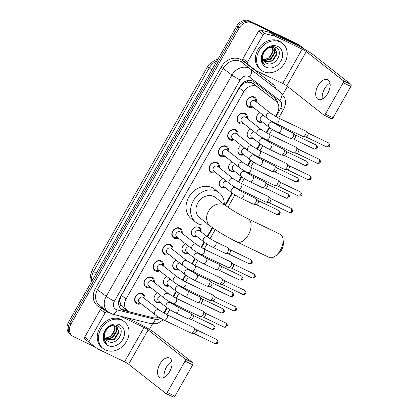 <?xml version="1.0" encoding="UTF-8"?>
<svg xmlns="http://www.w3.org/2000/svg" width="418" height="418" viewBox="0 0 418 418"><rect width="100%" height="100%" fill="white"/><g stroke="black" fill="none" stroke-linecap="round" stroke-linejoin="round"><path stroke-width="0.63" d="M160 302.256A5.471 4.509 -51.8 0 1 156.285 302.261A5.471 4.509 -51.8 0 1 155.59 301.827A5.471 4.509 -51.8 0 1 157.596 292.966M169.311 285.865A5.471 4.509 -51.8 0 1 165.596 285.875A5.471 4.509 -51.8 0 1 164.901 285.442A5.471 4.509 -51.8 0 1 166.902 276.575M178.622 269.479A5.471 4.509 -51.8 0 1 174.907 269.485A5.471 4.509 -51.8 0 1 174.207 269.051A5.471 4.509 -51.8 0 1 176.213 260.189M187.928 253.089A5.471 4.509 -51.8 0 1 184.213 253.099A5.471 4.509 -51.8 0 1 183.518 252.665A5.471 4.509 -51.8 0 1 185.524 243.798M197.239 236.703A5.471 4.509 -51.8 0 1 193.524 236.708A5.471 4.509 -51.8 0 1 192.829 236.274A5.471 4.509 -51.8 0 1 192.374 229.586A5.471 4.509 -51.8 0 1 198.9 227.246A5.471 4.509 -51.8 0 1 199.595 227.674A5.471 4.509 -51.8 0 1 201.048 231.865M225.166 187.536A5.471 4.509 -51.8 0 1 221.451 187.546A5.471 4.509 -51.8 0 1 220.756 187.112A5.471 4.509 -51.8 0 1 222.763 178.246M234.477 171.15A5.471 4.509 -51.8 0 1 230.762 171.155A5.471 4.509 -51.8 0 1 230.067 170.727A5.471 4.509 -51.8 0 1 232.074 161.86M243.788 154.759A5.471 4.509 -51.8 0 1 240.073 154.77A5.471 4.509 -51.8 0 1 239.378 154.336A5.471 4.509 -51.8 0 1 241.379 145.474M253.099 138.374A5.471 4.509 -51.8 0 1 249.384 138.379A5.471 4.509 -51.8 0 1 248.689 137.95A5.471 4.509 -51.8 0 1 250.69 129.084M262.405 121.983A5.471 4.509 -51.8 0 1 258.69 121.993A5.471 4.509 -51.8 0 1 257.995 121.56A5.471 4.509 -51.8 0 1 260.001 112.698M141.075 303.677A5.821 4.797 -51.8 0 1 136.916 303.776A5.821 4.797 -51.8 0 1 136.174 303.316A5.821 4.797 -51.8 0 1 135.693 296.2A5.821 4.797 -51.8 0 1 142.637 293.708A5.821 4.797 -51.8 0 1 143.374 294.167A5.821 4.797 -51.8 0 1 144.879 298.839M150.381 287.291A5.821 4.797 -51.8 0 1 146.227 287.385A5.821 4.797 -51.8 0 1 145.485 286.926A5.821 4.797 -51.8 0 1 145.004 279.814A5.821 4.797 -51.8 0 1 151.948 277.317A5.821 4.797 -51.8 0 1 152.685 277.777A5.821 4.797 -51.8 0 1 154.19 282.453M159.692 270.901A5.821 4.797 -51.8 0 1 155.538 271A5.821 4.797 -51.8 0 1 154.796 270.54A5.821 4.797 -51.8 0 1 154.315 263.424A5.821 4.797 -51.8 0 1 161.254 260.931A5.821 4.797 -51.8 0 1 161.996 261.391A5.821 4.797 -51.8 0 1 163.501 266.062M169.003 254.515A5.821 4.797 -51.8 0 1 164.844 254.609A5.821 4.797 -51.8 0 1 164.107 254.149A5.821 4.797 -51.8 0 1 163.626 247.038A5.821 4.797 -51.8 0 1 170.565 244.54A5.821 4.797 -51.8 0 1 171.307 245A5.821 4.797 -51.8 0 1 172.806 249.677M178.314 238.124A5.821 4.797 -51.8 0 1 174.154 238.223A5.821 4.797 -51.8 0 1 173.413 237.764A5.821 4.797 -51.8 0 1 172.932 230.647A5.821 4.797 -51.8 0 1 179.876 228.155A5.821 4.797 -51.8 0 1 180.613 228.615A5.821 4.797 -51.8 0 1 182.117 233.286M215.552 172.571A5.821 4.797 -51.8 0 1 211.393 172.671A5.821 4.797 -51.8 0 1 210.656 172.211A5.821 4.797 -51.8 0 1 210.176 165.094A5.821 4.797 -51.8 0 1 217.114 162.602A5.821 4.797 -51.8 0 1 217.851 163.062A5.821 4.797 -51.8 0 1 219.356 167.733M224.858 156.186A5.821 4.797 -51.8 0 1 220.704 156.285A5.821 4.797 -51.8 0 1 219.962 155.82A5.821 4.797 -51.8 0 1 219.481 148.709A5.821 4.797 -51.8 0 1 226.425 146.211A5.821 4.797 -51.8 0 1 227.162 146.671A5.821 4.797 -51.8 0 1 228.667 151.347M234.169 139.795A5.821 4.797 -51.8 0 1 230.015 139.894A5.821 4.797 -51.8 0 1 229.273 139.434A5.821 4.797 -51.8 0 1 228.792 132.318A5.821 4.797 -51.8 0 1 235.731 129.826A5.821 4.797 -51.8 0 1 236.473 130.285A5.821 4.797 -51.8 0 1 237.978 134.957M243.48 123.409A5.821 4.797 -51.8 0 1 239.321 123.509A5.821 4.797 -51.8 0 1 238.584 123.049A5.821 4.797 -51.8 0 1 238.103 115.932A5.821 4.797 -51.8 0 1 245.042 113.435A5.821 4.797 -51.8 0 1 245.784 113.9A5.821 4.797 -51.8 0 1 247.289 118.571M252.791 107.018A5.821 4.797 -51.8 0 1 248.632 107.118A5.821 4.797 -51.8 0 1 247.895 106.658A5.821 4.797 -51.8 0 1 247.414 99.541A5.821 4.797 -51.8 0 1 254.353 97.049A5.821 4.797 -51.8 0 1 255.095 97.509A5.821 4.797 -51.8 0 1 256.595 102.185M275.436 116.324L277.327 112.991A10.262 8.454 128.2 0 0 275.995 101.24L251.657 82.55L247.278 82.153L244.807 82.947A3.422 2.816 128.2 0 0 241.698 84.917A10.262 1.05 -150.4 0 1 241.181 84.666M275.995 101.24A10.262 8.454 128.2 0 0 275.948 101.203L257.833 87.195A10.262 8.454 128.2 0 0 256.579 86.421A10.262 8.454 128.2 0 0 243.856 91.61L126.058 298.964A10.262 8.454 128.2 0 0 127.396 310.715A10.262 8.454 128.2 0 0 130.113 312.032L152.962 317.69A10.262 8.454 128.2 0 0 158.626 317.126M120.123 302.433A10.262 8.454 -51.8 0 1 120.196 298.802L120.107 298.959A3.422 2.816 128.2 0 0 120.123 302.433L120.844 304.722L122.563 306.911L127.396 310.715M241.698 84.917L241.609 85.073A10.262 8.454 -51.8 0 1 244.807 82.947M241.609 85.073L239.279 88.005L121.481 295.364L120.196 298.802M163.673 312.957A10.262 8.454 128.2 0 0 164.274 312L166.782 307.591M173.031 296.592L176.093 291.2M182.337 280.206L185.399 274.814M191.648 263.815L194.71 258.423M200.959 247.43L204.021 242.038M207.098 236.625L212.266 227.523M225.051 205.019L231.948 192.876M238.197 181.877L241.259 176.485M247.508 165.486L250.57 160.099M256.814 149.101L259.881 143.708M266.125 132.71L269.187 127.323M95.471 347.196L73.578 336.683A10.262 8.454 -51.8 0 1 72.272 335.873L71.055 334.912A10.262 8.454 -51.8 0 1 69.717 323.161L237.931 27.055A10.262 8.454 -51.8 0 1 250.654 21.867L299.304 45.222A10.262 8.454 -51.8 0 1 300.605 46.032A10.262 8.454 -51.8 0 0 299.304 45.222L250.654 21.867A10.262 8.454 -51.8 0 0 237.931 27.055L69.717 323.161A10.262 8.454 -51.8 0 0 71.055 334.912L69.837 333.956A10.262 8.454 -51.8 0 1 68.5 322.205L236.713 26.094A10.262 8.454 -51.8 0 1 249.436 20.91L298.086 44.266A10.262 8.454 -51.8 0 1 299.387 45.076L301.822 46.994A10.262 8.454 -51.8 0 1 303.207 48.446M277.693 103.178A10.262 8.454 128.2 0 0 274.919 98.042A10.262 8.454 128.2 0 0 274.872 98.005L254.045 81.897A10.262 8.454 128.2 0 0 252.785 81.123A10.262 8.454 128.2 0 0 240.063 86.307L120.081 297.517A10.262 8.454 128.2 0 0 121.419 309.268A10.262 8.454 128.2 0 0 124.13 310.584L150.412 317.095A10.262 8.454 128.2 0 0 151.117 317.236M72.272 335.873A10.262 8.454 -51.8 0 1 70.935 324.122L239.148 28.011A10.262 8.454 -51.8 0 1 251.871 22.823L300.521 46.179A10.262 8.454 -51.8 0 1 301.822 46.994M287.448 86.406L282.829 94.531M152.507 323.934L149.44 329.337M127.438 310.746L122.913 309.628A10.262 8.454 -51.8 0 1 120.833 308.756M273.983 97.321A10.262 8.454 -51.8 0 1 276.371 101.558M263.497 71.593A17.101 14.092 -51.8 0 1 261.323 70.245A17.101 14.092 -51.8 0 1 259.912 49.345A17.101 14.092 -51.8 0 1 280.3 42.014A17.101 14.092 -51.8 0 1 282.474 43.367A17.101 14.092 -51.8 0 1 283.885 64.267A17.101 14.092 -51.8 0 1 263.497 71.593M261.323 70.245L260.106 69.283A17.101 14.092 -51.8 0 1 258.695 48.383A17.101 14.092 -51.8 0 1 279.083 41.053A17.101 14.092 -51.8 0 1 281.257 42.406L282.474 43.367M266.261 63.045C275.128 68.124 284.611 51.252 275.859 47.506C270.054 43.968 260.733 51.675 261.705 59.241C261.981 61.869 263.1 63.881 265.059 65.276C261.799 61.618 261.422 57.397 263.925 52.621A8.548 7.049 -51.8 0 0 265.09 62.324A8.548 7.049 -51.8 0 0 266.177 63.003A8.548 7.049 -51.8 0 0 266.261 63.045L265.059 62.303M277.782 46.45A11.97 9.865 -51.8 0 1 280.859 61.106A11.97 9.865 -51.8 0 1 266.015 67.157A11.97 9.865 -51.8 0 1 262.938 52.501A11.97 9.865 -51.8 0 1 277.782 46.45M264.202 61.456L272.202 60.694L276.726 53.551L274.877 48.279M264.401 61.686L272.688 61.075L277.212 53.932L275.122 48.462L274.088 47.83C270.075 46.523 266.684 48.117 263.925 52.621M263.502 60.411L270.268 59.173L274.793 52.031L273.769 47.689M263.659 60.694L270.754 59.555L275.279 52.412L274.062 47.814M272.463 47.359L272.808 50.959A8.548 7.049 -51.8 0 1 264.369 59.518L268.821 58.034L273.346 50.892L272.813 47.412M264.369 59.518L263.131 59.56M322.351 99.014A10.946 6.098 115.6 0 1 324.551 88.783A10.946 6.098 115.6 0 1 329.99 83.098M327.796 93.329A10.946 6.098 -64.4 0 0 327.66 79.629A10.946 6.098 -64.4 0 0 318.051 85.659A10.946 6.098 -64.4 0 0 318.187 99.359A10.946 6.098 -64.4 0 0 327.796 93.329M247.675 64.252L243.124 60.673A1.709 1.411 -51.8 0 1 243.119 60.662A1.709 1.411 -51.8 0 1 242.895 58.708L247.461 62.298L263.173 34.642L258.606 31.047A1.709 1.411 -51.8 0 1 260.492 30.096L270.618 32.604A1.709 1.411 -51.8 0 1 270.854 32.688L297.621 45.541A13.679 1.4 -150.4 0 1 313.955 55.254L350.948 84.363A1.709 0.951 115.6 0 1 350.864 86.442L343.183 82.754A1.709 0.951 -64.4 0 0 343.267 80.674L306.274 51.566A3.422 0.35 29.6 0 0 302.188 49.136L275.42 36.282A1.709 1.411 128.2 0 0 275.185 36.199L265.059 33.691A1.709 1.411 128.2 0 0 263.173 34.642M242.895 58.708L258.606 31.047M247.461 62.298A1.709 1.411 128.2 0 0 247.686 64.257L255.717 70.47A1.709 1.411 128.2 0 0 255.926 70.6L282.699 83.454A3.422 0.35 29.6 0 1 286.779 85.878L323.772 114.992A1.709 0.951 -64.4 0 0 323.872 115.054A1.709 0.951 -64.4 0 0 325.371 114.109L333.052 117.798L350.864 86.442M333.052 117.798A1.709 0.951 115.6 0 1 331.552 118.738A1.709 0.951 115.6 0 1 331.453 118.675M325.371 114.109L343.183 82.754M247.686 64.257A1.709 1.411 128.2 0 0 247.691 64.262L243.119 60.662M105.367 349.955A17.101 14.092 -51.8 0 1 103.194 348.602A17.101 14.092 -51.8 0 1 101.778 327.702A17.101 14.092 -51.8 0 1 122.171 320.376A17.101 14.092 -51.8 0 1 124.345 321.724A17.101 14.092 -51.8 0 1 125.755 342.624A17.101 14.092 -51.8 0 1 105.367 349.955M103.194 348.602L101.976 347.645A17.101 14.092 -51.8 0 1 100.56 326.745A17.101 14.092 -51.8 0 1 120.954 319.415A17.101 14.092 -51.8 0 1 123.127 320.768L124.345 321.724M108.131 341.401C116.993 346.485 126.482 329.614 117.73 325.868C111.925 322.33 102.603 330.037 103.57 337.603C103.852 340.226 104.97 342.237 106.93 343.638C103.669 339.975 103.288 335.758 105.796 330.983A8.548 7.049 -51.8 0 0 106.956 340.686A8.548 7.049 -51.8 0 0 108.043 341.36L108.131 341.401A8.548 7.049 -51.8 0 1 108.043 341.36L106.93 340.665M119.647 324.812A11.97 9.865 -51.8 0 1 122.73 339.468A11.97 9.865 -51.8 0 1 107.886 345.519A11.97 9.865 -51.8 0 1 104.808 330.863A11.97 9.865 -51.8 0 1 119.647 324.812M106.073 339.818L114.072 339.055L118.597 331.913L116.747 326.641M106.271 340.048L114.558 339.437L119.078 332.294L116.993 326.824L115.958 326.186C111.946 324.88 108.555 326.479 105.796 330.983M105.373 338.768L112.139 337.535L116.664 330.392L115.64 326.05M105.529 339.05L112.625 337.911L117.144 330.774L115.932 326.176M114.333 325.716L114.673 329.321A8.548 7.049 -51.8 0 1 106.24 337.875L110.692 336.391L115.211 329.248L114.678 325.774M106.24 337.875L105.002 337.916M283.043 239.3L283.352 242.262A9.405 5.241 115.6 0 1 281.351 250.325A9.405 5.241 115.6 0 1 277.312 254.839L274.809 256.448A12.827 7.143 -64.4 0 0 280.311 250.293A12.827 7.143 -64.4 0 0 283.043 239.3A12.827 7.143 -64.4 0 0 280.154 234.237L248.151 218.87A12.827 7.143 115.6 0 1 248.308 234.926A12.827 7.143 115.6 0 1 237.048 241.996L269.051 257.363A12.827 7.143 -64.4 0 0 274.809 256.448M248.151 218.87C240.993 215.521 229.393 208.551 226.034 205.792L215.38 197.406A12.827 10.57 128.2 0 0 213.75 196.392A12.827 10.57 128.2 0 0 198.456 201.889A12.827 10.57 128.2 0 0 199.517 217.564L210.17 225.95C216.022 230.584 228.05 237.68 237.048 241.996M208.425 224.576A18.81 15.503 -51.8 0 1 198.205 223.755A18.81 15.503 -51.8 0 1 195.812 222.266A18.81 15.503 -51.8 0 1 194.26 199.276A18.81 15.503 -51.8 0 1 216.691 191.214A18.81 15.503 -51.8 0 1 219.079 192.703A18.81 15.503 -51.8 0 1 224.288 204.418M195.812 222.266L191.245 218.671A18.81 15.503 -51.8 0 1 189.694 195.681A18.81 15.503 -51.8 0 1 212.125 187.619A18.81 15.503 -51.8 0 1 214.512 189.108L219.079 192.703M255.779 101.537L255.779 100.978A5.131 4.227 128.2 0 0 254.358 97.812A5.131 4.227 128.2 0 0 253.71 97.404A5.131 4.227 128.2 0 0 247.592 99.604A5.131 4.227 128.2 0 0 248.015 105.874A5.131 4.227 128.2 0 0 248.668 106.282A5.131 4.227 128.2 0 0 251.427 106.512L251.97 106.376M254.525 100.618A3.078 2.534 128.2 0 0 250.857 101.94A3.078 2.534 128.2 0 0 251.113 105.702L267.065 118.257A3.078 2.534 128.2 0 1 266.574 114.898A3.078 2.534 128.2 0 1 270.483 113.173A3.078 2.534 128.2 0 1 270.874 113.419L254.917 100.863A3.078 2.534 128.2 0 0 254.525 100.618M275.802 123.467A3.078 1.714 115.6 0 0 278.404 121.936A3.078 1.714 115.6 0 0 278.503 121.769A3.078 1.714 115.6 0 0 278.466 117.918L305.453 130.871A3.078 1.714 115.6 0 1 305.631 130.986A3.078 1.714 115.6 0 1 305.694 131.038A3.078 1.714 115.6 0 1 305.49 134.727A3.078 1.714 115.6 0 1 303.066 136.508A3.078 1.714 115.6 0 1 302.789 136.42L275.802 123.467C272.364 121.769 269.448 120.029 267.065 118.257M307.773 132.955A2.221 1.238 115.6 0 1 307.815 132.992A2.221 1.238 115.6 0 1 307.669 135.657A2.221 1.238 115.6 0 1 305.919 136.942L303.066 136.508M246.468 117.928L246.474 117.369A5.131 4.227 128.2 0 0 245.052 114.203A5.131 4.227 128.2 0 0 244.399 113.795A5.131 4.227 128.2 0 0 238.281 115.995A5.131 4.227 128.2 0 0 238.704 122.265A5.131 4.227 128.2 0 0 239.357 122.667A5.131 4.227 128.2 0 0 242.121 122.902L242.659 122.767M245.22 117.009A3.078 2.534 128.2 0 0 241.547 118.325A3.078 2.534 128.2 0 0 241.803 122.087L257.754 134.643A3.078 2.534 128.2 0 1 257.263 131.289A3.078 2.534 128.2 0 1 261.172 129.564A3.078 2.534 128.2 0 1 261.563 129.805L245.606 117.249A3.078 2.534 128.2 0 0 245.22 117.009M266.491 139.852A3.078 1.714 115.6 0 0 269.098 138.321A3.078 1.714 115.6 0 0 269.192 138.159A3.078 1.714 115.6 0 0 269.155 134.303L296.143 147.261A3.078 1.714 115.6 0 1 296.32 147.371A3.078 1.714 115.6 0 1 296.383 147.423A3.078 1.714 115.6 0 1 296.179 151.112A3.078 1.714 115.6 0 1 293.755 152.894A3.078 1.714 115.6 0 1 293.478 152.81L266.491 139.852C263.053 138.154 260.142 136.42 257.754 134.643M298.462 149.341A2.221 1.238 115.6 0 1 298.504 149.378A2.221 1.238 115.6 0 1 298.358 152.042A2.221 1.238 115.6 0 1 296.608 153.328L293.755 152.894M237.158 134.314L237.163 133.755A5.131 4.227 128.2 0 0 235.742 130.588A5.131 4.227 128.2 0 0 235.088 130.181A5.131 4.227 128.2 0 0 228.97 132.381A5.131 4.227 128.2 0 0 229.398 138.651A5.131 4.227 128.2 0 0 230.046 139.058A5.131 4.227 128.2 0 0 232.81 139.288L233.354 139.152M235.909 133.394A3.078 2.534 128.2 0 0 232.236 134.716A3.078 2.534 128.2 0 0 232.492 138.478L248.444 151.034A3.078 2.534 128.2 0 1 247.952 147.674A3.078 2.534 128.2 0 1 251.861 145.95A3.078 2.534 128.2 0 1 252.253 146.196L236.301 133.64A3.078 2.534 128.2 0 0 235.909 133.394M257.18 156.243A3.078 1.714 115.6 0 0 259.787 154.712A3.078 1.714 115.6 0 0 259.886 154.545A3.078 1.714 115.6 0 0 259.844 150.694L286.832 163.647A3.078 1.714 115.6 0 1 287.014 163.762A3.078 1.714 115.6 0 1 287.072 163.814A3.078 1.714 115.6 0 1 286.868 167.503A3.078 1.714 115.6 0 1 284.449 169.285A3.078 1.714 115.6 0 1 284.167 169.196L257.18 156.243C253.742 154.545 250.831 152.805 248.444 151.034M289.151 165.732A2.221 1.238 115.6 0 1 289.199 165.768A2.221 1.238 115.6 0 1 289.052 168.433A2.221 1.238 115.6 0 1 287.302 169.718L284.449 169.285M227.852 150.705L227.852 150.146A5.131 4.227 128.2 0 0 226.431 146.979A5.131 4.227 128.2 0 0 225.777 146.572A5.131 4.227 128.2 0 0 219.664 148.771A5.131 4.227 128.2 0 0 220.087 155.041A5.131 4.227 128.2 0 0 220.741 155.444A5.131 4.227 128.2 0 0 223.499 155.679L224.043 155.543M226.598 149.785A3.078 2.534 128.2 0 0 222.93 151.102A3.078 2.534 128.2 0 0 223.181 154.864L239.138 167.419A3.078 2.534 128.2 0 1 238.647 164.065A3.078 2.534 128.2 0 1 242.55 162.341A3.078 2.534 128.2 0 1 242.942 162.581L226.99 150.025A3.078 2.534 128.2 0 0 226.598 149.785M247.874 172.629A3.078 1.714 115.6 0 0 250.476 171.098A3.078 1.714 115.6 0 0 250.575 170.936A3.078 1.714 115.6 0 0 250.539 167.08L277.521 180.038A3.078 1.714 115.6 0 1 277.704 180.148A3.078 1.714 115.6 0 1 277.761 180.2A3.078 1.714 115.6 0 1 277.562 183.889A3.078 1.714 115.6 0 1 275.138 185.67A3.078 1.714 115.6 0 1 274.861 185.587L247.874 172.629C244.436 170.931 241.52 169.196 239.138 167.419M279.846 182.117A2.221 1.238 115.6 0 1 279.888 182.154A2.221 1.238 115.6 0 1 279.741 184.819A2.221 1.238 115.6 0 1 277.991 186.104L275.138 185.67M218.541 167.09L218.541 166.531A5.131 4.227 128.2 0 0 217.12 163.365A5.131 4.227 128.2 0 0 216.472 162.957A5.131 4.227 128.2 0 0 210.353 165.157A5.131 4.227 128.2 0 0 210.776 171.427A5.131 4.227 128.2 0 0 211.43 171.835A5.131 4.227 128.2 0 0 214.188 172.064L214.732 171.929M217.287 166.171A3.078 2.534 128.2 0 0 213.619 167.493A3.078 2.534 128.2 0 0 213.875 171.255L229.827 183.805A3.078 2.534 128.2 0 1 229.336 180.451A3.078 2.534 128.2 0 1 233.244 178.726A3.078 2.534 128.2 0 1 233.631 178.972L217.679 166.416A3.078 2.534 128.2 0 0 217.287 166.171M238.563 189.02A3.078 1.714 115.6 0 0 241.165 187.489A3.078 1.714 115.6 0 0 241.264 187.321A3.078 1.714 115.6 0 0 241.228 183.471L268.215 196.423A3.078 1.714 115.6 0 1 268.393 196.538A3.078 1.714 115.6 0 1 268.455 196.591A3.078 1.714 115.6 0 1 268.251 200.279A3.078 1.714 115.6 0 1 265.827 202.061A3.078 1.714 115.6 0 1 265.55 201.972L238.563 189.02C235.125 187.321 232.209 185.582 229.827 183.805M270.535 198.508A2.221 1.238 115.6 0 1 270.577 198.545A2.221 1.238 115.6 0 1 270.43 201.21A2.221 1.238 115.6 0 1 268.68 202.495L265.827 202.061M181.302 232.643L181.302 232.084A5.131 4.227 128.2 0 0 179.881 228.918A5.131 4.227 128.2 0 0 179.233 228.51A5.131 4.227 128.2 0 0 173.115 230.71A5.131 4.227 128.2 0 0 173.538 236.98A5.131 4.227 128.2 0 0 174.191 237.387A5.131 4.227 128.2 0 0 176.95 237.617L177.493 237.481M180.048 231.724A3.078 2.534 128.2 0 0 176.38 233.045A3.078 2.534 128.2 0 0 176.631 236.807L192.588 249.358A3.078 2.534 128.2 0 1 192.097 246.003A3.078 2.534 128.2 0 1 196.005 244.279A3.078 2.534 128.2 0 1 196.392 244.52L180.44 231.969A3.078 2.534 128.2 0 0 180.048 231.724M201.324 254.572A3.078 1.714 115.6 0 0 203.927 253.036A3.078 1.714 115.6 0 0 204.026 252.874A3.078 1.714 115.6 0 0 203.989 249.018L230.976 261.976A3.078 1.714 115.6 0 1 231.154 262.091A3.078 1.714 115.6 0 1 231.217 262.138A3.078 1.714 115.6 0 1 231.013 265.832A3.078 1.714 115.6 0 1 228.589 267.614A3.078 1.714 115.6 0 1 228.312 267.525L201.324 254.572C197.886 252.869 194.971 251.134 192.588 249.358M233.296 264.056A2.221 1.238 115.6 0 1 233.338 264.098A2.221 1.238 115.6 0 1 233.192 266.757A2.221 1.238 115.6 0 1 231.441 268.048L228.589 267.614M171.991 249.034L171.997 248.475A5.131 4.227 128.2 0 0 170.575 245.303A5.131 4.227 128.2 0 0 169.922 244.901A5.131 4.227 128.2 0 0 163.804 247.101A5.131 4.227 128.2 0 0 164.227 253.365A5.131 4.227 128.2 0 0 164.88 253.773A5.131 4.227 128.2 0 0 167.639 254.003L168.182 253.872M170.743 248.114A3.078 2.534 128.2 0 0 167.069 249.431A3.078 2.534 128.2 0 0 167.325 253.193L183.277 265.749A3.078 2.534 128.2 0 1 182.786 262.394A3.078 2.534 128.2 0 1 186.694 260.665A3.078 2.534 128.2 0 1 187.086 260.91L171.129 248.355A3.078 2.534 128.2 0 0 170.743 248.114M192.014 270.958A3.078 1.714 115.6 0 0 194.621 269.427A3.078 1.714 115.6 0 0 194.715 269.26A3.078 1.714 115.6 0 0 194.678 265.409L221.665 278.367A3.078 1.714 115.6 0 1 221.843 278.477A3.078 1.714 115.6 0 1 221.906 278.529A3.078 1.714 115.6 0 1 221.702 282.218A3.078 1.714 115.6 0 1 219.278 284A3.078 1.714 115.6 0 1 219.001 283.916L192.014 270.958C188.575 269.26 185.665 267.52 183.277 265.749M223.985 280.447A2.221 1.238 115.6 0 1 224.027 280.483A2.221 1.238 115.6 0 1 223.881 283.148A2.221 1.238 115.6 0 1 222.13 284.433L219.278 284M162.68 265.42L162.686 264.86A5.131 4.227 128.2 0 0 161.264 261.694A5.131 4.227 128.2 0 0 160.611 261.287A5.131 4.227 128.2 0 0 154.493 263.486A5.131 4.227 128.2 0 0 154.916 269.756A5.131 4.227 128.2 0 0 155.569 270.164A5.131 4.227 128.2 0 0 158.333 270.394L158.877 270.258M161.432 264.5A3.078 2.534 128.2 0 0 157.758 265.817A3.078 2.534 128.2 0 0 158.014 269.579L173.966 282.134A3.078 2.534 128.2 0 1 173.475 278.78A3.078 2.534 128.2 0 1 177.384 277.056A3.078 2.534 128.2 0 1 177.775 277.296L161.823 264.746A3.078 2.534 128.2 0 0 161.432 264.5M182.703 287.344A3.078 1.714 115.6 0 0 185.31 285.813A3.078 1.714 115.6 0 0 185.409 285.651A3.078 1.714 115.6 0 0 185.367 281.795L212.354 294.753A3.078 1.714 115.6 0 1 212.537 294.868A3.078 1.714 115.6 0 1 212.595 294.915A3.078 1.714 115.6 0 1 212.391 298.604A3.078 1.714 115.6 0 1 209.967 300.385A3.078 1.714 115.6 0 1 209.69 300.302L182.703 287.344C179.265 285.646 176.354 283.911 173.966 282.134M214.674 296.832A2.221 1.238 115.6 0 1 214.721 296.869A2.221 1.238 115.6 0 1 214.575 299.534A2.221 1.238 115.6 0 1 212.819 300.824L209.967 300.385M153.369 281.81L153.375 281.251A5.131 4.227 128.2 0 0 151.953 278.08A5.131 4.227 128.2 0 0 151.3 277.677A5.131 4.227 128.2 0 0 145.187 279.872A5.131 4.227 128.2 0 0 145.61 286.142A5.131 4.227 128.2 0 0 146.258 286.549A5.131 4.227 128.2 0 0 149.022 286.779L149.566 286.644M152.121 280.886A3.078 2.534 128.2 0 0 148.453 282.207A3.078 2.534 128.2 0 0 148.703 285.969L164.661 298.525A3.078 2.534 128.2 0 1 164.169 295.165A3.078 2.534 128.2 0 1 168.073 293.441A3.078 2.534 128.2 0 1 168.464 293.687L152.513 281.131A3.078 2.534 128.2 0 0 152.121 280.886M173.397 303.734A3.078 1.714 115.6 0 0 175.999 302.204A3.078 1.714 115.6 0 0 176.098 302.036A3.078 1.714 115.6 0 0 176.062 298.186L203.043 311.144A3.078 1.714 115.6 0 1 203.226 311.253A3.078 1.714 115.6 0 1 203.284 311.305A3.078 1.714 115.6 0 1 203.085 314.994A3.078 1.714 115.6 0 1 200.661 316.776A3.078 1.714 115.6 0 1 200.379 316.692L173.397 303.734C169.954 302.036 167.043 300.296 164.661 298.525M205.363 313.223A2.221 1.238 115.6 0 1 205.41 313.26A2.221 1.238 115.6 0 1 205.264 315.924A2.221 1.238 115.6 0 1 203.514 317.21L200.661 316.776M144.064 298.196L144.064 297.637A5.131 4.227 128.2 0 0 142.642 294.471A5.131 4.227 128.2 0 0 141.995 294.063A5.131 4.227 128.2 0 0 135.876 296.263A5.131 4.227 128.2 0 0 136.299 302.533A5.131 4.227 128.2 0 0 136.952 302.94A5.131 4.227 128.2 0 0 139.711 303.17L140.255 303.034M142.81 297.276A3.078 2.534 128.2 0 0 139.142 298.593A3.078 2.534 128.2 0 0 139.393 302.355L155.35 314.911A3.078 2.534 128.2 0 1 154.859 311.556A3.078 2.534 128.2 0 1 158.767 309.832A3.078 2.534 128.2 0 1 159.154 310.072L143.202 297.522A3.078 2.534 128.2 0 0 142.81 297.276M164.086 320.12A3.078 1.714 115.6 0 0 166.688 318.589A3.078 1.714 115.6 0 0 166.787 318.427A3.078 1.714 115.6 0 0 166.751 314.571L193.738 327.529A3.078 1.714 115.6 0 1 193.915 327.644A3.078 1.714 115.6 0 1 193.978 327.691A3.078 1.714 115.6 0 1 193.774 331.38A3.078 1.714 115.6 0 1 191.35 333.162A3.078 1.714 115.6 0 1 191.073 333.078L164.086 320.12C160.648 318.422 157.732 316.687 155.35 314.911M196.058 329.609A2.221 1.238 115.6 0 1 196.099 329.645A2.221 1.238 115.6 0 1 195.953 332.31A2.221 1.238 115.6 0 1 194.203 333.601L191.35 333.162M256.485 118.028A5.131 4.227 128.2 0 0 257.906 121.053A5.131 4.227 128.2 0 0 258.554 121.455A5.131 4.227 128.2 0 0 261.318 121.69L261.861 121.554M263.674 115.587A3.078 2.534 128.2 0 0 260.513 117.505A3.078 2.534 128.2 0 0 260.999 120.875L269.218 127.344A3.078 2.534 128.2 0 1 268.727 123.989A3.078 2.534 128.2 0 1 272.635 122.265A3.078 2.534 128.2 0 1 273.027 122.511L280.619 127.004A3.078 1.714 115.6 0 1 280.661 130.86A3.078 1.714 115.6 0 1 280.562 131.022A3.078 1.714 115.6 0 1 277.954 132.558L290.4 138.53A3.078 1.714 115.6 0 0 290.677 138.614A3.078 1.714 115.6 0 0 293.102 136.832A3.078 1.714 115.6 0 0 293.305 133.143A3.078 1.714 115.6 0 0 293.243 133.091A3.078 1.714 115.6 0 0 293.065 132.981L280.619 127.004M295.385 135.061A2.221 1.238 115.6 0 1 295.427 135.098A2.221 1.238 115.6 0 1 295.28 137.762A2.221 1.238 115.6 0 1 293.53 139.053L290.677 138.614M247.174 134.418A5.131 4.227 128.2 0 0 248.595 137.438A5.131 4.227 128.2 0 0 249.248 137.846A5.131 4.227 128.2 0 0 252.007 138.076L252.55 137.94M254.369 131.978A3.078 2.534 128.2 0 0 251.208 133.896A3.078 2.534 128.2 0 0 251.688 137.266L259.912 143.735A3.078 2.534 128.2 0 1 259.421 140.38A3.078 2.534 128.2 0 1 263.324 138.651A3.078 2.534 128.2 0 1 263.716 138.896L271.313 143.395A3.078 1.714 115.6 0 1 271.35 147.246A3.078 1.714 115.6 0 1 271.251 147.413A3.078 1.714 115.6 0 1 268.649 148.944L281.089 154.916A3.078 1.714 115.6 0 0 281.366 155.005A3.078 1.714 115.6 0 0 283.791 153.223A3.078 1.714 115.6 0 0 283.994 149.534A3.078 1.714 115.6 0 0 283.937 149.482A3.078 1.714 115.6 0 0 283.754 149.367L271.313 143.395M286.074 151.452A2.221 1.238 115.6 0 1 286.116 151.488A2.221 1.238 115.6 0 1 285.975 154.153A2.221 1.238 115.6 0 1 284.219 155.439L281.366 155.005M237.863 150.804A5.131 4.227 128.2 0 0 239.284 153.829A5.131 4.227 128.2 0 0 239.937 154.232A5.131 4.227 128.2 0 0 242.696 154.467L243.239 154.331M245.058 148.364A3.078 2.534 128.2 0 0 241.897 150.281A3.078 2.534 128.2 0 0 242.383 153.652L250.601 160.12A3.078 2.534 128.2 0 1 250.11 156.766A3.078 2.534 128.2 0 1 254.019 155.041A3.078 2.534 128.2 0 1 254.405 155.282L262.002 159.78A3.078 1.714 115.6 0 1 262.039 163.637A3.078 1.714 115.6 0 1 261.94 163.799A3.078 1.714 115.6 0 1 259.338 165.335L271.778 171.307A3.078 1.714 115.6 0 0 272.061 171.39A3.078 1.714 115.6 0 0 274.485 169.609A3.078 1.714 115.6 0 0 274.683 165.92A3.078 1.714 115.6 0 0 274.626 165.868A3.078 1.714 115.6 0 0 274.443 165.758L262.002 159.78M276.763 167.837A2.221 1.238 115.6 0 1 276.81 167.874A2.221 1.238 115.6 0 1 276.664 170.539A2.221 1.238 115.6 0 1 274.913 171.824L272.061 171.39M228.557 167.195A5.131 4.227 128.2 0 0 229.973 170.215A5.131 4.227 128.2 0 0 230.626 170.622A5.131 4.227 128.2 0 0 233.385 170.852L233.928 170.716M235.747 164.755A3.078 2.534 128.2 0 0 232.586 166.672A3.078 2.534 128.2 0 0 233.072 170.042L241.29 176.511A3.078 2.534 128.2 0 1 240.799 173.156A3.078 2.534 128.2 0 1 244.708 171.427A3.078 2.534 128.2 0 1 245.1 171.673L252.691 176.171A3.078 1.714 115.6 0 1 252.728 180.022A3.078 1.714 115.6 0 1 252.634 180.189A3.078 1.714 115.6 0 1 250.027 181.72L262.473 187.692A3.078 1.714 115.6 0 0 262.75 187.781A3.078 1.714 115.6 0 0 265.174 186A3.078 1.714 115.6 0 0 265.378 182.311A3.078 1.714 115.6 0 0 265.315 182.258A3.078 1.714 115.6 0 0 265.137 182.143L252.691 176.171M267.457 184.228A2.221 1.238 115.6 0 1 267.499 184.265A2.221 1.238 115.6 0 1 267.353 186.93A2.221 1.238 115.6 0 1 265.602 188.215L262.75 187.781M219.246 183.58A5.131 4.227 128.2 0 0 220.662 186.606A5.131 4.227 128.2 0 0 221.315 187.008A5.131 4.227 128.2 0 0 224.079 187.243L224.623 187.107M226.436 181.14A3.078 2.534 128.2 0 0 223.275 183.058A3.078 2.534 128.2 0 0 223.761 186.428L231.98 192.897A3.078 2.534 128.2 0 1 231.488 189.542A3.078 2.534 128.2 0 1 235.397 187.818A3.078 2.534 128.2 0 1 235.789 188.058L243.38 192.557A3.078 1.714 115.6 0 1 243.422 196.413A3.078 1.714 115.6 0 1 243.323 196.575A3.078 1.714 115.6 0 1 240.716 198.106L253.162 204.083A3.078 1.714 115.6 0 0 253.439 204.167A3.078 1.714 115.6 0 0 255.863 202.385A3.078 1.714 115.6 0 0 256.067 198.696A3.078 1.714 115.6 0 0 256.004 198.644A3.078 1.714 115.6 0 0 255.826 198.534L243.38 192.557M258.146 200.614A2.221 1.238 115.6 0 1 258.188 200.65A2.221 1.238 115.6 0 1 258.042 203.315A2.221 1.238 115.6 0 1 256.291 204.601L253.439 204.167M200.499 231.431L200.504 230.872A5.131 4.227 128.2 0 0 199.083 227.706A5.131 4.227 128.2 0 0 198.43 227.298A5.131 4.227 128.2 0 0 195.812 227.037M191.313 232.748A5.131 4.227 128.2 0 0 192.735 235.768A5.131 4.227 128.2 0 0 193.388 236.175A5.131 4.227 128.2 0 0 196.146 236.405L196.69 236.269M207.861 237.225L199.637 230.757A3.078 2.534 128.2 0 0 199.245 230.511A3.078 2.534 128.2 0 0 195.577 231.833A3.078 2.534 128.2 0 0 195.833 235.595L204.052 242.064A3.078 2.534 128.2 0 1 203.561 238.704A3.078 2.534 128.2 0 1 207.469 236.98A3.078 2.534 128.2 0 1 207.861 237.225L215.453 241.724A3.078 1.714 115.6 0 1 215.489 245.575A3.078 1.714 115.6 0 1 215.395 245.742A3.078 1.714 115.6 0 1 212.788 247.273L225.234 253.245A3.078 1.714 115.6 0 0 225.511 253.334A3.078 1.714 115.6 0 0 227.935 251.552A3.078 1.714 115.6 0 0 228.139 247.858A3.078 1.714 115.6 0 0 228.076 247.811A3.078 1.714 115.6 0 0 227.899 247.696L215.453 241.724M230.219 249.776A2.221 1.238 115.6 0 1 230.261 249.818A2.221 1.238 115.6 0 1 230.114 252.482A2.221 1.238 115.6 0 1 228.364 253.768L225.511 253.334M182.008 249.133A5.131 4.227 128.2 0 0 183.424 252.159A5.131 4.227 128.2 0 0 184.077 252.561A5.131 4.227 128.2 0 0 186.841 252.791L187.384 252.66M189.197 246.693A3.078 2.534 128.2 0 0 186.036 248.611A3.078 2.534 128.2 0 0 186.522 251.981L194.741 258.449A3.078 2.534 128.2 0 1 194.25 255.095A3.078 2.534 128.2 0 1 198.158 253.371A3.078 2.534 128.2 0 1 198.55 253.611L206.142 258.11A3.078 1.714 115.6 0 1 206.178 261.966A3.078 1.714 115.6 0 1 206.084 262.128A3.078 1.714 115.6 0 1 203.477 263.659L215.923 269.636A3.078 1.714 115.6 0 0 216.2 269.72A3.078 1.714 115.6 0 0 218.624 267.938A3.078 1.714 115.6 0 0 218.828 264.249A3.078 1.714 115.6 0 0 218.766 264.197A3.078 1.714 115.6 0 0 218.588 264.087L206.142 258.11M220.908 266.167A2.221 1.238 115.6 0 1 220.95 266.203A2.221 1.238 115.6 0 1 220.803 268.868A2.221 1.238 115.6 0 1 219.053 270.153L216.2 269.72M172.697 265.524A5.131 4.227 128.2 0 0 174.118 268.544A5.131 4.227 128.2 0 0 174.766 268.952A5.131 4.227 128.2 0 0 177.53 269.182L178.073 269.046M179.886 263.079A3.078 2.534 128.2 0 0 176.73 264.996A3.078 2.534 128.2 0 0 177.211 268.372L185.43 274.84A3.078 2.534 128.2 0 1 184.939 271.481A3.078 2.534 128.2 0 1 188.847 269.756A3.078 2.534 128.2 0 1 189.239 270.002L196.831 274.501A3.078 1.714 115.6 0 1 196.873 278.351A3.078 1.714 115.6 0 1 196.773 278.519A3.078 1.714 115.6 0 1 194.171 280.05L206.612 286.022A3.078 1.714 115.6 0 0 206.889 286.111A3.078 1.714 115.6 0 0 209.314 284.329A3.078 1.714 115.6 0 0 209.517 280.635A3.078 1.714 115.6 0 0 209.455 280.588A3.078 1.714 115.6 0 0 209.277 280.473L196.831 274.501M211.597 282.552A2.221 1.238 115.6 0 1 211.639 282.594A2.221 1.238 115.6 0 1 211.492 285.254A2.221 1.238 115.6 0 1 209.742 286.544L206.889 286.111M163.386 281.91A5.131 4.227 128.2 0 0 164.807 284.93A5.131 4.227 128.2 0 0 165.46 285.337A5.131 4.227 128.2 0 0 168.219 285.567L168.762 285.437M170.581 279.47A3.078 2.534 128.2 0 0 167.419 281.387A3.078 2.534 128.2 0 0 167.9 284.757L176.124 291.226A3.078 2.534 128.2 0 1 175.633 287.871A3.078 2.534 128.2 0 1 179.536 286.147A3.078 2.534 128.2 0 1 179.928 286.387L187.525 290.886A3.078 1.714 115.6 0 1 187.562 294.742A3.078 1.714 115.6 0 1 187.463 294.904A3.078 1.714 115.6 0 1 184.861 296.435L197.301 302.413A3.078 1.714 115.6 0 0 197.583 302.496A3.078 1.714 115.6 0 0 200.003 300.714A3.078 1.714 115.6 0 0 200.206 297.026A3.078 1.714 115.6 0 0 200.149 296.973A3.078 1.714 115.6 0 0 199.966 296.864L187.525 290.886M202.286 298.943A2.221 1.238 115.6 0 1 202.333 298.98A2.221 1.238 115.6 0 1 202.187 301.644A2.221 1.238 115.6 0 1 200.436 302.93L197.583 302.496M154.075 298.3A5.131 4.227 128.2 0 0 155.496 301.321A5.131 4.227 128.2 0 0 156.149 301.728A5.131 4.227 128.2 0 0 158.908 301.958L159.451 301.822M161.27 295.855A3.078 2.534 128.2 0 0 158.108 297.773A3.078 2.534 128.2 0 0 158.594 301.143L166.813 307.617A3.078 2.534 128.2 0 1 166.322 304.257A3.078 2.534 128.2 0 1 170.231 302.533A3.078 2.534 128.2 0 1 170.622 302.778L178.214 307.277A3.078 1.714 115.6 0 1 178.251 311.128A3.078 1.714 115.6 0 1 178.152 311.295A3.078 1.714 115.6 0 1 175.55 312.826L187.995 318.798A3.078 1.714 115.6 0 0 188.272 318.882A3.078 1.714 115.6 0 0 190.697 317.1A3.078 1.714 115.6 0 0 190.895 313.411A3.078 1.714 115.6 0 0 190.838 313.364A3.078 1.714 115.6 0 0 190.655 313.249L178.214 307.277M192.98 315.329A2.221 1.238 115.6 0 1 193.022 315.365A2.221 1.238 115.6 0 1 192.876 318.03A2.221 1.238 115.6 0 1 191.125 319.321L188.272 318.882M164.222 377.37A10.946 6.098 115.6 0 1 166.421 367.14A10.946 6.098 115.6 0 1 171.861 361.455M169.661 371.686A10.946 6.098 -64.4 0 0 169.53 357.991A10.946 6.098 -64.4 0 0 159.922 364.021A10.946 6.098 -64.4 0 0 160.057 377.72A10.946 6.098 -64.4 0 0 169.661 371.686M89.546 342.614L84.995 339.029A1.709 1.411 -51.8 0 1 84.985 339.024A1.709 1.411 -51.8 0 1 84.765 337.065L89.332 340.66L105.043 312.998L100.477 309.409A1.709 1.411 -51.8 0 1 102.363 308.458L104.04 308.876M84.765 337.065L100.477 309.409M126.382 317.612L139.492 323.903A13.679 1.4 -150.4 0 1 155.825 333.611L192.813 362.725A1.709 0.951 115.6 0 1 192.735 364.799L185.054 361.115A1.709 0.951 -64.4 0 0 185.132 359.036L148.144 329.922A3.422 0.35 29.6 0 0 144.058 327.498L120.353 316.118M89.332 340.66A1.709 1.411 128.2 0 0 89.556 342.619L97.587 348.831A1.709 1.411 128.2 0 0 97.796 348.957L124.564 361.81A3.422 0.35 29.6 0 1 128.65 364.24L165.643 393.348A1.709 0.951 -64.4 0 0 165.742 393.411A1.709 0.951 -64.4 0 0 167.242 392.471L174.923 396.159L192.735 364.799M174.923 396.159A1.709 0.951 115.6 0 1 173.423 397.1A1.709 0.951 115.6 0 1 173.324 397.037M167.242 392.471L185.054 361.115M108.675 312.486L106.93 312.053A1.709 1.411 128.2 0 0 105.043 312.998M89.556 342.619A1.709 1.411 128.2 0 0 89.562 342.624L84.985 339.024M252.885 83.302L257.833 87.195M119.496 306.937A10.262 5.444 -76.1 0 0 120.844 304.722M274.741 100.257A10.262 5.81 -52.3 0 0 275.29 98.841M247.278 82.153A10.262 5.81 -52.3 0 0 248.229 80.475M120.107 298.959A10.262 1.05 -150.4 0 1 119.506 298.666M239.279 88.005L243.856 91.61M271 97.31L275.948 101.203M121.481 295.364L126.058 298.964M91.438 281.831L90.408 275.671L92.19 269.772A11.97 1.223 29.6 0 0 93.637 271.381A13.679 11.276 128.2 0 0 91.861 281.079M216.895 60.981A13.679 11.276 128.2 0 0 209.256 67.862A11.97 1.223 -150.4 0 1 207.809 66.253L208.969 64.518L214.842 60.145L217.825 59.351M211.832 69.895L209.256 67.862L93.637 271.381L96.218 273.414M68.5 322.205L70.935 324.122M236.713 26.094L239.148 28.011M249.436 20.91L251.871 22.823M298.086 44.266L300.521 46.179M275.964 116.617L280.687 108.304A6.84 5.638 128.2 0 0 279.762 100.445L249.426 76.985A6.84 5.638 128.2 0 0 248.585 76.468A6.84 5.638 128.2 0 0 240.104 79.927L114.407 301.195A6.84 5.638 128.2 0 0 116.167 309.571A6.84 5.638 128.2 0 0 117.108 309.905L155.386 319.389A6.84 5.638 128.2 0 0 160.528 318.25M114.407 301.195A6.84 0.7 29.6 0 1 106.24 296.341L231.938 75.073A13.679 11.276 -51.8 0 1 248.903 68.155A13.679 11.276 -51.8 0 1 250.581 69.189L241.902 62.36A13.679 11.276 128.2 0 0 240.225 61.326A13.679 11.276 128.2 0 0 223.264 68.244L97.566 289.512A13.679 11.276 128.2 0 0 99.348 305.182L108.022 312.006A13.679 11.276 -51.8 0 1 106.24 296.341L95.523 288.3L221.221 67.032L231.938 75.073A6.84 0.7 29.6 0 0 240.104 79.927M108.022 312.006L112.416 314.148A6.84 3.631 -76.1 0 0 117.108 309.905M221.221 67.032A15.388 12.681 -51.8 0 1 240.303 59.252A15.388 12.681 -51.8 0 1 242.189 60.411L272.531 83.877A15.388 12.681 -51.8 0 1 276.11 88.867M103.356 308.338L101.6 307.899A15.388 12.681 -51.8 0 1 95.523 288.3M249.426 76.985A6.84 3.872 -52.3 0 0 250.581 69.189L280.917 92.65L241.902 62.36A1.709 0.967 127.7 0 1 242.189 60.411M279.762 100.445A6.84 3.872 -52.3 0 0 280.917 92.65A13.679 11.276 -51.8 0 1 280.98 92.702L272.301 85.873A13.679 11.276 128.2 0 0 272.238 85.826A1.709 0.967 127.7 0 1 272.531 83.877M164.248 313.275L167.268 307.956M170.335 302.554L170.513 302.24M173.554 296.885L176.574 291.571M179.646 286.163L179.824 285.849M182.865 280.499L185.885 275.185M188.957 269.777L189.135 269.464M192.175 264.108L195.196 258.794M198.268 253.392L198.445 253.073M201.486 247.722L204.506 242.409M207.574 237.001L212.762 227.873M225.532 205.395L232.434 193.241M235.506 187.839L235.684 187.525M238.725 182.17L241.745 176.856M244.812 171.448L244.995 171.134M248.036 165.784L251.051 160.465M254.123 155.062L254.301 154.749M257.342 149.393L260.362 144.079M263.434 138.671L263.612 138.358M266.653 133.008L269.673 127.689M272.745 122.286L272.923 121.972M101.6 307.899A1.709 0.909 103.9 0 1 101.966 307.24M112.416 314.148L150.699 323.631A6.84 3.631 -76.1 0 0 155.386 319.389M280.687 108.304A6.84 0.7 29.6 0 0 283.587 109.286C285.055 106.679 285.672 103.92 285.426 101.01L284.773 98.037L280.98 92.702M122.913 309.628L124.13 310.584M286.779 85.878L306.274 51.566M282.699 83.454L302.188 49.136M270.854 32.688L275.42 36.282M343.267 80.674L350.948 84.363M275.185 36.199L270.618 32.604M260.492 30.096L265.059 33.691M226.034 205.792A12.827 10.57 128.2 0 0 224.403 204.778A12.827 10.57 128.2 0 0 208.504 211.262A12.827 10.57 128.2 0 0 210.17 225.95M326.557 146.885C328.543 147.016 329.509 146.713 329.457 145.981C330.215 145.448 329.891 144.414 328.485 142.878A2.221 1.238 115.6 0 1 328.511 145.663A2.221 1.238 115.6 0 1 326.557 146.885L305.814 136.926M329.457 145.981L328.511 145.663M317.252 163.276C319.232 163.401 320.198 163.104 320.146 162.367C320.904 161.834 320.58 160.799 319.174 159.268A2.221 1.238 115.6 0 1 319.2 162.048A2.221 1.238 115.6 0 1 317.252 163.276L296.503 153.312M320.146 162.367L319.2 162.048M307.941 179.662C309.921 179.792 310.887 179.489 310.835 178.758C311.593 178.225 311.269 177.19 309.863 175.654A2.221 1.238 115.6 0 1 309.89 178.439A2.221 1.238 115.6 0 1 307.941 179.662L287.192 169.703M310.835 178.758L309.89 178.439M298.63 196.052C300.615 196.178 301.577 195.88 301.524 195.143C302.287 194.61 301.963 193.576 300.552 192.045A2.221 1.238 115.6 0 1 300.584 194.825A2.221 1.238 115.6 0 1 298.63 196.052L277.881 186.088M301.524 195.143L300.584 194.825M289.319 212.438C291.304 212.569 292.266 212.266 292.213 211.534C292.976 210.996 292.652 209.967 291.247 208.43A2.221 1.238 115.6 0 1 291.273 211.215A2.221 1.238 115.6 0 1 289.319 212.438L268.575 202.479M292.213 211.534L291.273 211.215M252.08 277.991C254.066 278.122 255.027 277.818 254.975 277.087C255.738 276.549 255.414 275.514 254.008 273.983A2.221 1.238 115.6 0 1 254.034 276.768A2.221 1.238 115.6 0 1 252.08 277.991L231.337 268.032M254.975 277.087L254.034 276.768M242.774 294.382C244.755 294.507 245.721 294.204 245.669 293.473C246.427 292.94 246.103 291.905 244.697 290.369A2.221 1.238 115.6 0 1 244.723 293.154A2.221 1.238 115.6 0 1 242.774 294.382L222.026 284.418M245.669 293.473L244.723 293.154M233.463 310.767C235.444 310.898 236.41 310.595 236.358 309.863C237.116 309.325 236.792 308.291 235.386 306.76A2.221 1.238 115.6 0 1 235.412 309.539A2.221 1.238 115.6 0 1 233.463 310.767L212.715 300.808M236.358 309.863L235.412 309.539M224.152 327.153C226.133 327.284 227.099 326.98 227.047 326.249C227.805 325.716 227.481 324.681 226.075 323.145A2.221 1.238 115.6 0 1 226.107 325.93A2.221 1.238 115.6 0 1 224.152 327.153L203.404 317.194M227.047 326.249L226.107 325.93M214.842 343.544C216.827 343.674 217.788 343.371 217.736 342.64C218.499 342.102 218.175 341.067 216.77 339.536A2.221 1.238 115.6 0 1 216.796 342.316A2.221 1.238 115.6 0 1 214.842 343.544L194.098 333.585M217.736 342.64L216.796 342.316M314.174 148.996C316.154 149.121 317.121 148.824 317.069 148.087C317.826 147.554 317.502 146.519 316.097 144.989A2.221 1.238 115.6 0 1 316.123 147.768A2.221 1.238 115.6 0 1 314.174 148.996L293.426 139.032M317.069 148.087L316.123 147.768M304.863 165.382C306.843 165.512 307.81 165.209 307.758 164.478C308.515 163.945 308.191 162.91 306.786 161.374A2.221 1.238 115.6 0 1 306.812 164.159A2.221 1.238 115.6 0 1 304.863 165.382L284.115 155.423M307.758 164.478L306.812 164.159M295.552 181.773C297.532 181.898 298.499 181.6 298.447 180.863C299.204 180.33 298.88 179.296 297.475 177.765A2.221 1.238 115.6 0 1 297.506 180.545A2.221 1.238 115.6 0 1 295.552 181.773L274.804 171.808M298.447 180.863L297.506 180.545M286.241 198.158C288.227 198.289 289.188 197.986 289.136 197.254C289.899 196.721 289.575 195.687 288.169 194.151A2.221 1.238 115.6 0 1 288.195 196.935A2.221 1.238 115.6 0 1 286.241 198.158L265.498 188.199M289.136 197.254L288.195 196.935M276.93 214.549C278.916 214.674 279.882 214.377 279.83 213.64C280.588 213.107 280.264 212.072 278.858 210.541A2.221 1.238 115.6 0 1 278.884 213.321A2.221 1.238 115.6 0 1 276.93 214.549L256.187 204.585M279.83 213.64L278.884 213.321M249.003 263.711C250.988 263.842 251.949 263.539 251.897 262.807C252.66 262.269 252.336 261.234 250.925 259.703A2.221 1.238 115.6 0 1 250.957 262.488A2.221 1.238 115.6 0 1 249.003 263.711L228.254 253.752M251.897 262.807L250.957 262.488M239.692 280.102C241.677 280.227 242.639 279.924 242.592 279.193C243.349 278.66 243.025 277.625 241.62 276.089A2.221 1.238 115.6 0 1 241.646 278.874A2.221 1.238 115.6 0 1 239.692 280.102L218.948 270.138M242.592 279.193L241.646 278.874M230.386 296.487C232.366 296.618 233.333 296.315 233.281 295.583C234.038 295.045 233.714 294.011 232.309 292.48A2.221 1.238 115.6 0 1 232.335 295.265A2.221 1.238 115.6 0 1 230.386 296.487L209.637 286.529M233.281 295.583L232.335 295.265M221.075 312.873C223.055 313.004 224.022 312.701 223.97 311.969C224.727 311.436 224.403 310.402 222.998 308.865A2.221 1.238 115.6 0 1 223.024 311.65A2.221 1.238 115.6 0 1 221.075 312.873L200.326 302.914M223.97 311.969L223.024 311.65M211.764 329.264C213.744 329.394 214.711 329.091 214.659 328.36C215.416 327.822 215.098 326.787 213.687 325.256A2.221 1.238 115.6 0 1 213.718 328.036A2.221 1.238 115.6 0 1 211.764 329.264L191.016 319.305M214.659 328.36L213.718 328.036M128.65 364.24L148.144 329.922M124.564 361.81L144.058 327.498M185.132 359.036L192.813 362.725M102.363 308.458L106.93 312.053M92.19 269.772L207.809 66.253M150.699 323.631L157.466 323.401L163.391 319.78M166.923 314.655L169.776 309.633M172.817 304.278L173.183 303.63M176.234 298.269L179.082 293.248M182.128 287.892L182.494 287.244M185.54 281.878L188.393 276.857M191.439 271.501L191.805 270.859M194.851 265.493L197.704 260.471M200.744 255.116L201.115 254.468M204.162 249.102L207.014 244.081M210.055 238.725L215.249 229.586M227.962 207.208L234.942 194.919M237.988 189.563L238.354 188.915M241.4 183.549L244.253 178.533M247.294 173.172L247.66 172.529M250.711 167.163L253.564 162.142M256.605 156.787L256.971 156.139M260.017 150.773L262.87 145.757M265.916 140.396L266.282 139.753M269.328 134.387L272.181 129.366M275.227 124.01L275.593 123.362M278.639 118.001L283.587 109.286M323.872 115.054L331.552 118.738M248.015 105.874L246.536 104.714M254.358 97.812L252.885 96.652M278.466 117.918L270.874 113.419M307.815 132.992L305.694 131.038M328.485 142.878L307.737 132.919M238.704 122.265L237.231 121.1M245.052 114.203L243.574 113.038M269.155 134.303L261.563 129.805M298.504 149.378L296.383 147.423M319.174 159.268L298.426 149.304M229.398 138.651L227.92 137.491M235.742 130.588L234.263 129.428M259.844 150.694L252.253 146.196M289.199 165.768L287.072 163.814M309.863 175.654L289.115 165.695M220.087 155.041L218.609 153.876M226.431 146.979L224.952 145.814M250.539 167.08L242.942 162.581M279.888 182.154L277.761 180.2M300.552 192.045L279.809 182.081M210.776 171.427L209.298 170.267M217.12 163.365L215.646 162.205M241.228 183.471L233.631 178.972M270.577 198.545L268.455 196.591M291.247 208.43L270.498 198.472M173.538 236.98L172.059 235.82M179.881 228.918L178.408 227.753M203.989 249.018L196.392 244.52M233.338 264.098L231.217 262.138M254.008 273.983L233.26 264.024M164.227 253.365L162.754 252.206M170.575 245.303L169.097 244.143M194.678 265.409L187.086 260.91M224.027 280.483L221.906 278.529M244.697 290.369L223.949 280.41M154.916 269.756L153.443 268.591M161.264 261.694L159.786 260.529M185.367 281.795L177.775 277.296M214.721 296.869L212.595 294.915M235.386 306.76L214.638 296.796M145.61 286.142L144.132 284.982M151.953 278.08L150.475 276.92M176.062 298.186L168.464 293.687M205.41 313.26L203.284 311.305M226.075 323.145L205.332 313.186M136.299 302.533L134.821 301.368M142.642 294.471L141.169 293.305M166.751 314.571L159.154 310.072M196.099 329.645L193.978 327.691M216.77 339.536L196.021 329.572M257.906 121.053L256.976 120.321M270.76 120.724L273.027 122.511M277.954 132.558C274.516 130.855 271.606 129.12 269.218 127.344M295.427 135.098L293.305 133.143M316.097 144.989L295.348 135.024M248.595 137.438L247.665 136.707M261.449 137.114L263.716 138.896M268.649 148.944C265.205 147.246 262.295 145.511 259.912 143.735M286.116 151.488L283.994 149.534M306.786 161.374L286.037 151.415M239.284 153.829L238.354 153.098M252.143 153.5L254.405 155.282M259.338 165.335C255.9 163.631 252.984 161.897 250.601 160.12M276.81 167.874L274.683 165.92M297.475 177.765L276.732 167.801M229.973 170.215L229.048 169.483M242.832 169.886L245.1 171.673M250.027 181.72C246.589 180.022 243.678 178.282 241.29 176.511M267.499 184.265L265.378 182.311M288.169 194.151L267.421 184.192M220.662 186.606L219.737 185.874M233.521 186.276L235.789 188.058M240.716 198.106C237.278 196.408 234.367 194.673 231.98 192.897M258.188 200.65L256.067 198.696M278.858 210.541L258.11 200.577M192.735 235.768L191.805 235.036M199.083 227.706L198.153 226.974M212.788 247.273C209.35 245.575 206.44 243.835 204.052 242.064M230.261 249.818L228.139 247.858M250.925 259.703L230.182 249.745M183.424 252.159L182.499 251.427M196.282 251.829L198.55 253.611M203.477 263.659C200.039 261.961 197.129 260.226 194.741 258.449M220.95 266.203L218.828 264.249M241.62 276.089L220.871 266.13M174.118 268.544L173.188 267.813M186.971 268.215L189.239 270.002M194.171 280.05C190.728 278.351 187.818 276.611 185.43 274.84M211.639 282.594L209.517 280.635M232.309 292.48L211.56 282.521M164.807 284.93L163.877 284.203M177.66 284.606L179.928 286.387M184.861 296.435C181.422 294.737 178.507 293.002 176.124 291.226M202.333 298.98L200.206 297.026M222.998 308.865L202.249 298.907M155.496 301.321L154.566 300.589M168.355 300.991L170.622 302.778M175.55 312.826C172.111 311.128 169.196 309.388 166.813 307.617M193.022 315.365L190.895 313.411M213.687 325.256L192.944 315.292M165.742 393.411L173.423 397.1"/></g></svg>
